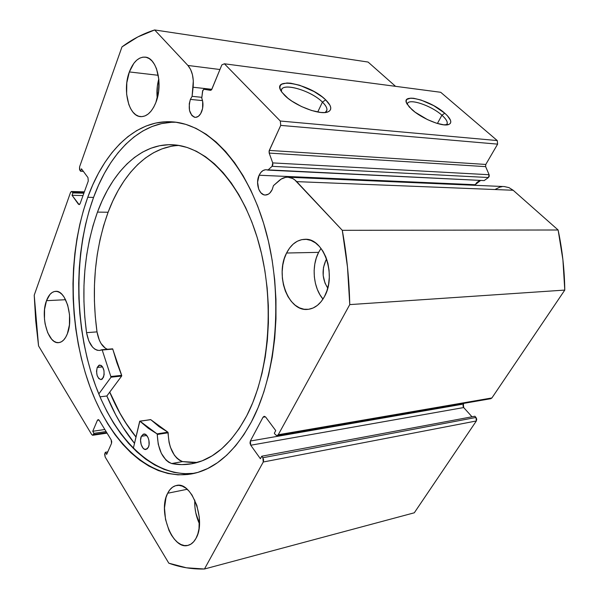 <?xml version="1.0" encoding="UTF-8"?>
<svg xmlns="http://www.w3.org/2000/svg" width="599" height="599" viewBox="0 0 599 599"><rect width="100%" height="100%" fill="white"/><g stroke="black" fill="none" stroke-linecap="round" stroke-linejoin="round"><path stroke-width="0.9" d="M202.544 91.288L203.78 89.236L210.474 90.329L211.597 89.715L221.855 64.887L224.385 63.786L280.302 121.028L280.729 125.393L269.093 151.045L269.183 153.082L272.717 162.906L272.852 164.792L272.073 166.327L267.91 170.109L484.164 180.591L265.454 169.749L263.028 170.55L260.857 172.445L259.127 175.237L475.172 184.717L474.85 185.301L475.172 184.717L259.127 175.237C260.909 171.576 263.261 169.742 266.181 169.734L267.91 170.109L272.073 166.327L488.44 177.521L484.164 180.591L488.44 177.521L489.128 174.728L489.241 176.278L488.44 177.521L272.073 166.327L272.717 162.906L269.183 153.082L485.639 166.634L489.128 174.728L272.717 162.906L489.128 174.728L485.639 166.634L269.183 153.082L269.303 150.409L485.789 164.448L485.639 166.634L485.789 164.448L497.627 144.134L485.789 164.448L269.303 150.409L280.729 125.393L280.302 121.028L497.245 140.555L497.627 144.134L280.729 125.393L497.627 144.134L497.245 140.555L440.699 92.283L497.245 140.555L280.302 121.028L224.385 63.786L221.855 64.887L211.874 89.199L210.578 90.344L204.169 89.206L211.365 90L204.117 89.199L202.784 90.329L201.766 98.154C203.398 102.534 203.346 107.071 201.616 111.781C199.946 115.562 197.782 117.419 195.132 117.344C189.479 114.881 187.899 108.898 190.385 99.397L202.537 100.617L190.385 99.397L192.099 96.327L201.856 97.33L192.099 96.327L190.385 99.397L189.269 103.702L189.501 110.448L191.905 115.57L194.346 117.194L195.686 117.352L198.366 116.318L200.695 113.63L202.597 108.449L202.679 101.298L201.766 98.154L202.544 91.288M504.433 186.581L509.015 187.637L513.156 190.257L558.118 229.994L342.291 230.323L296.692 181.632C294.042 178.854 291.114 177.379 287.894 177.207C284.75 177.109 281.822 178.255 279.097 180.636L273.451 185.63L272.178 189.636C270.411 193.185 268.112 194.982 265.29 195.027C259.053 195.222 255.286 182.987 259.127 175.237L257.577 182.186L258.716 189.194L260.82 192.728L263.665 194.72L265.23 195.027L268.367 194.181L269.812 193.065L272.178 189.636L273.451 185.63L281.178 179.071L285.671 177.341L287.992 177.214L292.552 178.457L294.701 179.812L342.291 230.323L347.495 267.147L349.756 304.606L278.243 434.747L276.925 435.645L275.443 434.747L274.327 433.234L275.75 430.629L265.754 417.166L264.309 416.305L263.036 417.218L250.345 441.029L250 443.125L250.741 445.229L260.393 458.729L261.763 456.221L262.856 457.741L263.62 459.89L263.261 462.001L204.461 569.005L186.416 567.792L168.821 563.195L105.154 456.985L104.638 454.274L105.372 452.267L106.659 454.401L111.504 443.417L111.728 441.65L111.189 439.883L99.202 420.288L98.236 419.585L97.397 420.318L92.748 431.28L93.991 433.354L93.474 434.56L92.65 435.271L91.707 434.56L38.553 345.893L35.7 320.622L34.218 295.187L70.502 192.534L71.288 191.545L72.194 191.95L72.898 192.923L72.052 195.296L78.387 204.162L79.315 204.581L80.124 203.593L88.278 181.025L87.971 177.581L81.457 168.806L80.588 171.247L79.54 169.599L79.577 166.866L121.979 46.894L137.822 36.928L154.662 29.95L187.906 65.456L190.587 69.432L192.444 74.695L193.312 80.798L192.099 96.327L193.118 87.244L211.829 89.303L193.118 87.244C193.926 77.795 192.189 70.532 187.906 65.456L154.662 29.95L368.071 62.049L395.557 86.338L368.071 62.049L154.662 29.95C143.101 33.619 132.207 39.264 121.979 46.894L79.577 166.866L79.877 170.281L80.588 171.247L83.351 171.359L80.588 171.247L81.457 168.806L87.971 177.581L88.278 181.025L80.124 203.593L79.105 204.611L72.052 195.296L83.021 195.559L72.052 195.296L72.898 192.923L83.875 193.2L72.898 192.923L72.194 191.95L84.219 192.264L72.194 191.95L71.513 191.508L70.502 192.534L34.218 295.187L38.553 345.893L91.707 434.56L92.748 435.263L93.991 433.354L106.098 431.557L93.991 433.354L92.748 431.28L104.84 429.505L92.748 431.28L97.397 420.318L99.067 420.086L97.397 420.318L98.161 419.592L99.202 420.288L111.189 439.883L111.504 443.417L106.659 454.401L105.372 452.267L107.775 451.878L105.372 452.267L104.84 453.48L105.154 456.985L168.821 563.195C180.396 567.38 192.279 569.32 204.461 569.005L263.261 462.001L476.347 420.97L414.298 512.796L204.461 569.005L414.298 512.796L476.347 420.97L475.973 417.458L476.737 419.203L476.347 420.97L263.261 462.001L262.856 457.741L261.763 456.221L474.88 416.245L475.973 417.458L262.856 457.741L475.973 417.458L474.88 416.245L261.763 456.221L260.393 458.729L250.741 445.229L463.693 407.56L472.012 416.784L463.693 407.56L250.741 445.229L250.345 441.029L263.036 417.218L265.469 416.837L263.036 417.218L264.144 416.32L265.754 417.166L275.75 430.629L274.327 433.234L275.443 434.747L277.142 435.623L278.243 434.747L349.756 304.606L564.782 290.081L491.899 397.953L490.746 398.717M480.63 180.419L475.172 184.717L476.961 182.433L479.2 180.905M441.897 115.218C430.718 105.005 406.751 97.442 407.35 104.496L407.402 103.979C408.039 97.757 431.108 105.379 441.897 115.218L437.405 123.484L441.897 115.218C445.821 118.692 447.588 121.485 447.213 123.581L446.248 124.921C448.426 123.035 446.981 119.8 441.897 115.218L444.757 113.204L441.897 115.218M411.827 109.512L407.08 104.054C399.788 92.313 430.322 100.011 444.757 113.204L447.401 115.727L450.493 120.242L450.815 122.054L450.283 123.469L448.913 124.435L443.837 124.832L436.327 123.154L427.551 119.635L415.107 112.185L409.222 106.936L406.369 102.436L406.219 100.684L406.931 99.359L410.742 98.154L413.677 98.296L421.067 100.048L433.758 105.671L444.757 113.204C451.129 118.976 452.425 122.75 448.658 124.525C442.668 127.115 421.644 118.595 411.827 109.512M322.434 102.107C310.357 89.73 279.044 81.479 281.493 91.632L281.455 90.509C281.597 81.936 311.031 90.456 322.434 102.107L317.732 112.02L322.434 102.107C325.676 105.267 327.181 107.947 326.934 110.141L325.242 112.5C328.207 110.403 327.271 106.936 322.434 102.107L325.684 99.868L322.434 102.107M284.547 95.263L281.635 91.842C270.201 76.103 310.027 83.867 325.684 99.868L329.952 105.244L330.745 107.58L330.573 109.55L329.435 111.077L327.361 112.095L324.411 112.56L320.705 112.447L311.592 110.493L301.454 106.517L291.923 101.149L287.887 98.214L282.054 92.418L280.482 89.805L279.89 87.506L280.287 85.62L281.65 84.204L286.966 82.984L290.695 83.201L299.605 85.238L314.041 91.535L322.374 97.023L325.684 99.868C331.532 105.724 332.325 109.722 328.042 111.863C320.517 115.585 294.618 105.783 284.547 95.263M87.746 197.288C104.346 151.083 136.295 118.894 172.969 121.904C209.014 124.472 247.522 165.287 265.537 229.881C283.582 294.364 277.12 373.783 251.363 421.973L258.079 407.657L263.867 391.933L268.622 374.981L272.268 356.997L274.731 338.225L275.967 318.893L275.952 299.275L274.679 279.636L272.163 260.243L268.457 241.367L263.605 223.255L257.705 206.146L250.831 190.25L243.112 175.739L234.658 162.786L225.598 151.495L216.052 141.963L206.153 134.251L196.03 128.381L185.795 124.367L175.574 122.174L165.466 121.769L155.575 123.087L145.976 126.06L136.767 130.582L127.999 136.572L119.755 143.925L112.065 152.535L104.99 162.284L98.55 173.066L92.8 184.769L87.746 197.288L83.411 210.511L79.817 224.333L76.972 238.642L74.875 253.347L73.542 268.33L72.973 283.507L73.168 298.774L74.119 314.033L75.826 329.188L78.274 344.133L81.457 358.779L85.358 373.02L89.962 386.752L95.256 399.885L101.201 412.307L107.783 423.92L114.963 434.604L122.705 444.263L130.956 452.792L139.679 460.077L148.807 466.022L158.263 470.529L167.997 473.495L177.903 474.842L187.906 474.49L197.895 472.386L207.778 468.478L217.43 462.75L226.729 455.195L235.572 445.843L243.823 434.739L251.363 421.973C234.643 452.208 214.794 469.504 191.83 473.876C148.881 481.371 108.479 440.325 88.487 382.641C68.541 324.576 68.009 252.336 87.746 197.288L93.556 197.423L87.746 197.288M193.926 473.337L183.9 473.704L173.965 472.379L164.208 469.436L154.714 464.966L145.564 459.059L136.819 451.818L128.538 443.335L120.773 433.721L113.57 423.089L106.974 411.535L101.006 399.174L95.705 386.1L91.085 372.421L87.169 358.239L83.987 343.661L81.531 328.776L79.832 313.689L78.881 298.489L78.694 283.29L79.27 268.172L80.61 253.242L82.722 238.604L85.582 224.348L89.199 210.586L93.556 197.423L98.633 184.956L104.413 173.298L110.875 162.569L117.981 152.865L125.7 144.299L133.981 136.984L142.779 131.024L152.019 126.524L161.648 123.574L171.569 122.271L176.016 122.233C140.48 121.17 109.789 152.715 93.556 197.423C73.954 251.573 74.194 322.487 93.511 379.946C112.897 437.038 152.273 478.406 194.832 473.225M194.787 500.105C194.42 508.424 195.978 516.353 199.467 523.885L195.768 512.766L194.93 507.113L194.787 500.105M167.668 493.247L187.202 489.293L167.668 493.247L166.005 497.559L164.493 507.974L165.534 519.483L168.993 530.422L171.486 535.177L174.384 539.205L177.574 542.365L180.95 544.506L184.38 545.554L187.727 545.442L190.864 544.162L193.672 541.751L196.023 538.299C193.911 542.185 191.246 544.543 188.011 545.375C172.46 550.301 157.634 511.164 167.668 493.247C169.876 488.874 172.782 486.298 176.398 485.504C191.463 480.802 206.648 520.524 196.023 538.299L197.827 533.934L198.995 528.82L199.287 517.199L196.831 505.309L192.039 495.074L189.014 491.09L185.72 488.08L182.291 486.141L178.869 485.347L175.574 485.707L172.542 487.197L169.876 489.742L167.668 493.247M46.497 300.676L65.598 299.71L46.497 300.676L44.566 309.346L44.476 319.117L45.127 323.984L47.718 332.774L51.701 339.259L54.037 341.31L56.501 342.448L58.987 342.613L61.405 341.789L63.666 340L65.673 337.304L67.343 333.808C65.141 339.296 62.251 342.246 58.665 342.643C48.115 344.298 40.208 316.399 46.497 300.676C48.706 294.805 51.739 291.698 55.58 291.346C65.912 289.781 73.954 318.196 67.343 333.808L69.417 324.95L69.536 314.819L67.68 305.041L64.16 297.171L61.944 294.349L59.541 292.417L57.047 291.451L54.569 291.473L52.18 292.469L49.994 294.394L46.497 300.676M318.616 252.359C311.255 266.173 313.27 287.864 322.988 299.088L319.971 294.805L317.313 289.377L315.426 283.364L314.355 276.978L314.146 270.456L314.804 264.024L316.309 257.922L318.616 252.359L286.577 253.018L318.616 252.359L321.027 248.383L318.616 252.359M324.433 296.625C320.046 304.502 314.423 308.755 307.579 309.391C288.089 311.727 274.769 274.799 286.577 253.018L284.293 258.731L282.81 265.005L282.166 271.609L282.384 278.31L283.462 284.869L285.349 291.054L287.999 296.64L291.301 301.417L295.165 305.198L299.433 307.841L303.963 309.226L308.582 309.286L313.112 307.998L317.38 305.393L321.206 301.559L324.433 296.625L326.927 290.785L328.574 284.27L329.3 277.352L329.076 270.306L327.915 263.425L325.856 256.993L322.996 251.273L319.454 246.488L315.388 242.835L310.956 240.431L306.336 239.36L301.724 239.645L297.284 241.247L293.181 244.107L289.572 248.083L286.577 253.018C291.099 244.265 297.186 239.69 304.846 239.301C323.7 237.631 336.93 275.233 324.433 296.625M158.802 78.941C157.043 85.283 156.526 91.729 157.245 98.288L157.35 86.031L158.802 78.941M129.347 71.932L158.278 75.302L129.347 71.932L126.816 82.729L126.621 94.11L128.785 104.428L130.664 108.718L133.008 112.208L135.718 114.753L138.706 116.258L141.851 116.648L145.048 115.899L148.17 114.035L151.09 111.1L153.696 107.206L155.875 102.489C151.906 112.073 146.822 116.783 140.623 116.633C128.778 116.326 122.293 90.067 129.347 71.932C133.3 61.772 138.601 56.83 145.257 57.122C156.871 57.684 163.295 84.556 155.875 102.489L158.623 91.377L158.862 79.525L156.541 68.833L154.527 64.482L152.056 61.023L149.226 58.597L146.149 57.287L142.951 57.13L139.762 58.118L136.692 60.2L133.869 63.284L129.347 71.932M325.826 260.4L327.061 260.363L325.826 260.4L326.62 259.015L325.826 260.4C321.611 270.119 322.247 279.344 327.735 288.067L325.01 283.117L323.183 275.503L323.467 267.543L325.826 260.4M495.41 189.306L499.776 187.158L502.089 186.671M287.902 177.207L504.336 186.574L508.97 187.614L513.156 190.257L296.692 181.632L513.156 190.257L558.118 229.994L562.91 259.779L564.782 290.081L491.899 397.953L278.243 434.747L491.899 397.953L490.776 398.709L277.142 435.623M463.806 403.374L462.952 405.837L463.693 407.56L463.327 404.085L250.345 441.029L463.327 404.085L463.806 403.374M219.953 69.514L187.906 65.456L219.953 69.514M440.699 92.283L224.385 63.786L440.699 92.283M79.817 204.184L78.387 204.162L79.817 204.184M106.727 432.583L93.474 434.56L106.727 432.583M106.854 395.991C114.349 414.141 123.559 429.932 134.49 443.357L122.51 426.645L115.622 414.68L106.854 395.991L99.988 396.83L106.854 395.991L121.657 376.037L111.055 377.19L98.783 393.97L111.055 377.19L121.657 376.037L106.854 395.991M135.973 437.03L124.794 421.486L118.16 410.038L109.714 392.128C116.865 409.342 125.618 424.309 135.973 437.03M342.291 230.323C346.739 254.657 349.224 279.419 349.756 304.606L564.782 290.081C564.498 269.715 562.281 249.678 558.118 229.994L342.291 230.323M136.003 436.926C125.648 424.212 116.902 409.259 109.767 392.068L119.98 413.228L126.786 424.421L136.003 436.926M150.589 419.592L139.687 421.292L133.3 448.419L139.837 421.142L148.312 428.3L157.155 433.953L158.256 444.293L161.326 453.323L166.05 460.122L168.806 462.308L171.681 463.544L182.568 461.597L197.341 462.465M148.365 447.258L145.961 449.467C142.248 450.403 138.961 440.969 141.342 436.297L146.74 435.451L141.342 436.297L140.548 440.243L141.199 444.69L143.071 448.164L144.711 449.34L147.137 448.928L148.365 447.258L149.069 444.743L148.896 440.25L147.998 437.45L145.812 434.597L143.311 434.17L141.342 436.297L143.79 434.043C147.474 433.122 150.783 442.601 148.365 447.258M103.515 377.265L101.066 379.631C97.158 378.111 95.877 374.046 97.218 367.434L102.579 366.895L101.201 365.435L98.97 365.248L97.218 367.434L96.521 371.253L97.113 375.438L98.798 378.583L101.014 379.639L102.422 378.957L104.136 374.817L103.964 370.556L102.579 366.902L97.218 367.434L99.704 365.031C103.605 366.573 104.877 370.654 103.515 377.265M246.751 415.721C231.513 443.799 213.229 459.807 191.897 463.753C185.121 464.966 178.382 464.906 171.681 463.559L181.834 464.622L192.047 463.723L202.185 460.811L212.113 455.832L221.69 448.786L230.75 439.703L239.158 428.644L246.751 415.721L252.711 402.775L257.832 388.594L262.018 373.342L265.215 357.199L267.349 340.367L268.397 323.048L268.33 305.49L267.147 287.909L264.863 270.546L261.523 253.632L257.166 237.391L251.865 222.012L245.702 207.696L238.776 194.593L231.192 182.852L223.045 172.572L214.457 163.849L205.532 156.743L196.39 151.27L187.135 147.459L177.866 145.287L168.686 144.726L159.686 145.722L150.933 148.223L142.517 152.153L134.498 157.425L126.936 163.961L119.875 171.658L113.361 180.419L107.438 190.153L102.13 200.747L97.465 212.113C112.492 170.962 140.967 142.697 173.44 144.816C206.423 146.613 241.652 183.309 258.386 241.532C275.151 299.642 269.872 371.582 246.751 415.721M178.981 145.46C148.597 146.628 122.421 173.8 108.105 212.241L97.465 212.113L108.105 212.241C94.912 249.034 91.213 288.913 97.008 331.876L99.292 340.067L101.014 343.467L105.297 348.199M101.942 349.711L99.434 350.467C93.107 350.063 88.817 344.126 86.548 332.662C80.753 289.377 84.392 249.191 97.465 212.113L93.017 225.681L89.431 239.952L86.713 254.792L84.893 270.052L83.965 285.603L83.935 301.312L84.796 317.043L86.541 332.662L88.817 340.913L92.546 347.121L94.784 349.112L97.15 350.243L99.554 350.452L102.159 349.868L111.055 377.19L102.212 350.018L112.777 349.09L116.827 362.545L121.747 375.723L111.085 376.501L121.679 375.356L112.634 348.828L102.002 349.719M139.852 421.142L150.761 419.659L167.885 432.179L157.05 433.871L140.016 421.209L150.761 419.659L159.102 426.675L167.885 432.179L169.09 442.519L170.386 447.191L174.376 455.195L176.907 458.198L179.678 460.361L182.568 461.597L192.773 462.623M170.745 146.418L161.947 148.889L153.479 152.782L145.407 158.009L137.792 164.478L130.687 172.108L124.128 180.801L118.16 190.452L112.807 200.964L108.105 212.241L103.612 225.703L99.988 239.87L97.248 254.59L95.398 269.737L94.455 285.176L94.41 300.765L95.263 316.377L97.008 331.876C98.76 341.273 102.219 347.053 107.386 349.232M86.548 332.662L97.016 331.876L86.548 332.662M171.681 463.544L182.568 461.582L171.681 463.544C162.726 459.545 157.934 449.856 157.305 434.47L168.139 432.778C168.753 448.037 173.568 457.636 182.568 461.582L171.681 463.544M157.305 434.47L168.139 432.778L167.885 432.179L157.05 433.871L157.305 434.47M84.362 191.845L71.513 191.508M92.763 435.263L107.056 433.129M446.674 124.562L447.213 123.581M326.148 111.781L326.934 110.141M326.373 112.335L328.042 111.863M447.685 124.772L448.658 124.525M211.365 89.992L204.117 89.199"/></g></svg>
